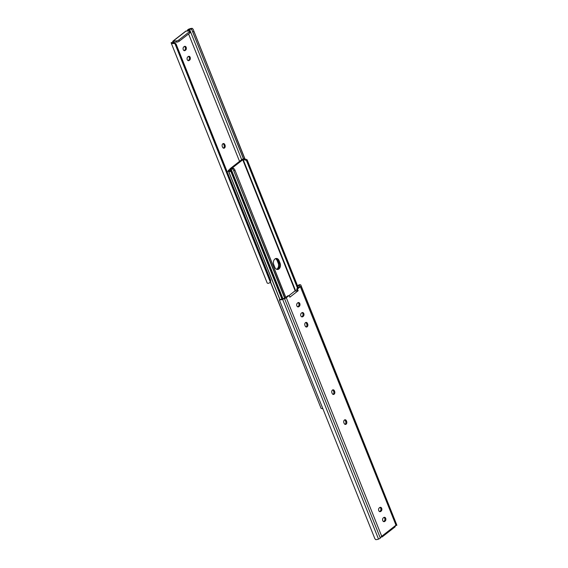 <?xml version="1.0" encoding="UTF-8"?>
<svg xmlns="http://www.w3.org/2000/svg" width="568" height="568" viewBox="0 0 568 568"><rect width="100%" height="100%" fill="white"/><g stroke="black" fill="none" stroke-linecap="round" stroke-linejoin="round"><path stroke-width="0.85" d="M288.984 295.729L288.033 295.75A0.895 0.639 -91 0 0 287.735 295.857L285.001 297.987L282.544 298.91A2.137 0.703 158.2 0 1 281.444 299.201L279.74 299.84A3.486 1.15 -21.8 0 0 282.63 299.35L284.561 298.633A2.691 0.887 -21.8 0 0 286.293 297.703L288.686 295.843A0.895 0.639 -91 0 1 289.588 296.297L289.85 297.199L298.186 290.717L297.241 290.731L296.83 289.943A0.895 0.639 -91 0 1 297.029 288.629L299.762 286.499L299.606 285.633A2.137 0.703 158.2 0 0 299.599 285.583A2.137 0.703 158.2 0 0 299.222 285.37L297.724 286.272M382.754 520.629A2.016 1.434 -91 0 1 383.293 517.888L383.741 517.54A2.016 1.434 -91 0 1 384.408 517.292A2.016 1.434 -91 0 1 385.828 518.797A2.016 1.434 -91 0 1 385.154 521.083L384.714 521.424A2.016 1.434 -91 0 1 384.039 521.68A2.016 1.434 -91 0 1 382.754 520.629M378.757 510.639A2.016 1.434 -91 0 1 379.296 507.899L379.743 507.551A2.016 1.434 -91 0 1 380.411 507.302A2.016 1.434 -91 0 1 381.838 508.807A2.016 1.434 -91 0 1 381.156 511.094L380.716 511.434A2.016 1.434 -91 0 1 380.042 511.683A2.016 1.434 -91 0 1 378.757 510.639M300.855 315.872A2.016 1.434 -91 0 1 301.395 313.131L301.842 312.783A2.016 1.434 -91 0 1 302.51 312.535A2.016 1.434 -91 0 1 303.937 314.04A2.016 1.434 -91 0 1 303.255 316.326L302.815 316.667A2.016 1.434 -91 0 1 302.14 316.916A2.016 1.434 -91 0 1 300.855 315.872M296.858 305.882A2.016 1.434 -91 0 1 297.405 303.142L297.845 302.794A2.016 1.434 -91 0 1 298.519 302.545A2.016 1.434 -91 0 1 299.939 304.05A2.016 1.434 -91 0 1 299.265 306.329L298.818 306.677A2.016 1.434 -91 0 1 298.143 306.926A2.016 1.434 -91 0 1 296.858 305.882M279.74 299.84L279.406 300.018L279.74 299.84L279.406 300.018L374.823 538.578L375.633 539.6A3.486 1.15 -21.8 0 0 378.522 539.117L380.297 538.187L381.625 536.057A1.164 0.831 -91 0 1 382.108 535.986L382.441 536.575L381.731 536.59A1.164 0.831 89 0 0 381.462 536.178M383.563 521.573A2.016 1.434 89 0 0 383.762 521.445L384.209 521.097A2.016 1.434 89 0 0 384.926 519.145A2.016 1.434 89 0 0 383.94 517.413M379.566 511.583A2.016 1.434 89 0 0 379.765 511.456L380.212 511.108A2.016 1.434 89 0 0 380.936 509.155A2.016 1.434 89 0 0 379.942 507.423M344.961 424.331A2.016 1.434 89 0 0 345.706 421.456L345.45 420.831A2.016 1.434 89 0 0 344.641 419.887M332.976 394.362A2.016 1.434 89 0 0 333.714 391.487L333.466 390.862A2.016 1.434 89 0 0 332.649 389.918M306.01 326.948A2.016 1.434 89 0 0 306.755 324.072L306.5 323.448A2.016 1.434 89 0 0 305.69 322.503M301.665 316.816A2.016 1.434 89 0 0 301.864 316.688L302.311 316.341A2.016 1.434 89 0 0 303.035 314.388A2.016 1.434 89 0 0 302.041 312.656M297.667 306.826A2.016 1.434 89 0 0 297.873 306.699L298.314 306.351A2.016 1.434 89 0 0 299.038 304.398A2.016 1.434 89 0 0 298.044 302.666M296.83 289.943L297.774 289.928A0.895 0.639 -91 0 1 297.973 288.615L300.365 286.755A2.691 0.887 -21.8 0 0 300.99 285.846L300.87 285.164A3.486 1.15 -21.8 0 0 300.848 285.086A3.486 1.15 -21.8 0 0 299.116 284.76L297.646 285.825A2.691 2.535 169.9 0 0 297.596 285.924M297.774 289.928L298.186 290.717M382.441 536.575A1.349 0.838 52.1 0 1 382.243 536.859L395.023 526.919A1.349 0.838 -127.9 0 0 395.221 526.628L395.406 525.634A1.164 0.831 -91 0 1 395.697 525.109L396.791 525.357L396.769 524.924A3.486 1.15 -21.8 0 0 396.741 524.846A3.486 1.15 -21.8 0 0 396.705 524.782M300.365 286.755L395.903 524.953M344.151 423.387L343.896 422.755A2.016 1.434 -91 0 1 345.11 419.766A2.016 1.434 -91 0 1 346.395 420.81L346.65 421.442A2.016 1.434 -91 0 1 345.436 424.431A2.016 1.434 -91 0 1 344.151 423.387M332.159 393.418L331.911 392.786A2.016 1.434 -91 0 1 333.125 389.797A2.016 1.434 -91 0 1 334.41 390.841L334.666 391.473A2.016 1.434 -91 0 1 333.451 394.462A2.016 1.434 -91 0 1 332.159 393.418M305.201 326.004L304.945 325.372A2.016 1.434 -91 0 1 306.159 322.383A2.016 1.434 -91 0 1 307.444 323.426L307.7 324.058A2.016 1.434 -91 0 1 306.486 327.047A2.016 1.434 -91 0 1 305.201 326.004M395.505 525.379L396.833 525.286M297.241 290.731L294.607 291.206L288.778 295.736M374.823 538.578L279.364 299.925M281.444 299.201L280.663 299.549M382.243 536.859A1.349 0.838 52.1 0 1 381.888 536.98L380.958 536.994M282.601 298.889L230.757 169.278A1.647 0.547 158.2 0 1 229.941 169.122A1.647 0.547 158.2 0 1 230.31 168.533L241.762 159.622A1.647 0.547 158.2 0 1 244.19 158.827L244.332 158.919A2.137 0.703 158.2 0 0 245.149 159.139L244.517 159.778A3.486 1.15 -21.8 0 1 243.132 159.509L295.637 290.773M277.049 269.438A4.267 3.032 89 0 0 279.136 263.183L278.128 260.669A4.267 3.032 89 0 0 275.885 258.504A4.267 3.032 -91 0 1 278.128 260.669L279.136 263.183A4.267 3.032 -91 0 1 277.049 269.438M285.747 297.405L234.733 169.612L233.597 168.27A3.486 1.15 -21.8 0 0 231.432 168.604L243.132 159.509M230.757 169.278L231.141 169.179A2.137 0.703 158.2 0 1 232.589 168.916L233.412 169.96L284.667 298.115M279.073 260.648L280.081 263.169A4.267 3.032 -91 0 1 277.518 269.488A4.267 3.032 -91 0 1 274.805 267.272L273.797 264.759A4.267 3.032 -91 0 1 276.36 258.44A4.267 3.032 -91 0 1 279.073 260.648L277.184 260.684A4.267 3.032 89 0 0 275.416 258.674M234.733 169.612L285.818 297.348M233.292 169.605L284.895 298.03M297.547 288.224L246.455 160.488L246.824 160.929L247.378 160.375L246.853 159.494L245.149 159.139M246.455 160.488L244.517 159.778M247.378 160.375L298.285 287.649M297.696 288.111L246.824 160.929M230.771 171.202A1.647 0.547 158.2 0 1 228.826 171.692L228.684 171.6A2.137 0.703 -21.8 0 0 227.867 171.38L228.499 170.741A3.486 1.15 158.2 0 1 229.884 171.011L230.473 170.776L228.364 170.428L229.941 169.136L281.927 299.102M322.894 408.775A2.137 0.703 -21.8 0 0 322.823 408.782L321.112 408.427L270.496 281.87M276.573 269.289A4.267 3.032 89 0 0 278.192 263.204L277.184 260.684M227.867 171.38L228.499 170.741M321.112 408.427L270.404 282.076M185.211 50.438A2.016 1.434 -91 0 1 184.536 50.694A2.016 1.434 -91 0 1 183.251 49.643A2.016 1.434 -91 0 1 183.791 46.903L184.238 46.555A2.016 1.434 -91 0 1 184.905 46.306A2.016 1.434 -91 0 1 186.325 47.811A2.016 1.434 -91 0 1 185.651 50.098L184.706 50.112A2.016 1.434 89 0 0 185.424 48.159A2.016 1.434 89 0 0 184.437 46.427M189.201 60.428A2.016 1.434 -91 0 1 188.533 60.684A2.016 1.434 -91 0 1 187.248 59.633A2.016 1.434 -91 0 1 187.788 56.892L188.235 56.544A2.016 1.434 -91 0 1 188.903 56.296A2.016 1.434 -91 0 1 190.323 57.801A2.016 1.434 -91 0 1 189.648 60.087L188.704 60.102A2.016 1.434 89 0 0 189.421 58.149A2.016 1.434 89 0 0 188.434 56.417M239.54 161.355L188.583 33.952M172.516 42.586A1.164 0.831 89 0 0 172.594 42.366L172.778 41.372A1.349 0.838 52.1 0 1 172.977 41.081A1.349 0.838 52.1 0 1 173.332 40.96L186.112 31.02L189.201 30.963A1.796 0.596 158.2 0 1 189.755 31.162A1.796 0.596 158.2 0 1 189.35 31.808L178.792 40.016A1.796 0.596 158.2 0 1 176.421 40.903L176.889 42.089L173.801 42.146L173.488 41.357A1.164 0.831 -91 0 1 173.219 42.905M225.049 145.223A2.016 1.434 -91 0 1 223.835 148.22A2.016 1.434 -91 0 1 222.549 147.169L222.294 146.544A2.016 1.434 -91 0 1 223.508 143.548A2.016 1.434 -91 0 1 224.8 144.599L225.049 145.223L224.104 145.245L223.849 144.613A2.016 1.434 89 0 0 223.039 143.668M186.964 31.19L187.703 29.813L189.045 29.785L189.811 29.245L188.455 29.266L189.478 28.883A3.486 1.15 158.2 0 1 192.367 28.4L193.177 29.422L245.064 159.147L193.092 29.181L244.9 159.147M189.045 29.785L188.2 30.984M270.354 282.175L174.937 43.615A2.691 2.535 -10.1 0 1 176.151 44.481L270.645 280.734A2.691 2.535 -10.1 0 1 270.354 282.175L268.884 283.24A3.486 1.15 158.2 0 1 267.152 282.914A3.486 1.15 158.2 0 1 267.13 282.836L171.295 43.218M176.889 42.089A1.796 0.596 -21.8 0 0 179.268 41.201L189.826 32.987A1.796 0.596 -21.8 0 0 190.23 32.34L189.755 31.162M223.359 148.113A2.016 1.434 89 0 0 224.104 145.245M192.367 28.4L190.656 29.039A2.137 0.703 -21.8 0 0 189.811 29.245M190.656 29.039L191.863 29.742M187.703 29.813L188.455 29.266M174.937 43.615L172.992 43.473A3.486 1.15 158.2 0 1 171.259 43.154A3.486 1.15 158.2 0 1 171.231 43.076L171.167 42.714L172.53 42.692M172.502 42.621L172.523 42.685A2.137 0.703 158.2 0 0 172.878 42.87L174.859 43.168A2.691 2.535 169.9 0 1 176.073 44.041L270.567 280.294M173.332 40.96L176.421 40.903M186.112 31.02A1.349 0.838 -127.9 0 0 185.757 31.141L172.977 41.081M243.445 158.87L191.92 29.891M192.431 31.318L243.53 158.855M193.688 30.842L245.007 159.147M270.418 279.683L176.151 44.481M297.029 288.629L297.973 288.615M299.116 284.76L299.222 285.37M287.735 295.857L288.686 295.843M384.209 521.097L385.154 521.083M384.714 521.424L383.762 521.445M380.212 511.108L381.156 511.094M380.716 511.434L379.765 511.456M346.395 420.81L345.45 420.831M346.65 421.442L345.706 421.456M334.41 390.841L333.466 390.862M334.666 391.473L333.714 391.487M307.444 323.426L306.5 323.448M307.7 324.058L306.755 324.072M302.311 316.341L303.255 316.326M302.815 316.667L301.864 316.688M298.314 306.351L299.265 306.329M298.818 306.677L297.873 306.699M300.87 285.164L396.769 524.924M300.99 285.846L396.776 525.329M286.293 297.703L381.625 536.057M382.108 535.986L395.406 525.634M284.561 298.633L380.347 538.116M282.63 299.35L378.522 539.117M233.597 168.27L232.589 168.916M280.081 263.169L278.192 263.204M282.963 298.754L231.141 169.179M295.204 290.887L242.692 159.615M234.875 170.222L234.002 170.783M228.826 171.692L279.981 299.584M228.684 171.6L279.889 299.62M241.691 159.679L189.563 29.344M173.488 41.357L172.778 41.372M184.706 50.112L185.651 50.098M188.704 60.102L189.648 60.087M223.849 144.613L224.8 144.599M189.826 32.987L189.35 31.808M178.792 40.016L179.268 41.201M193.851 31.51L192.758 31.915M172.878 42.87L172.992 43.473M176.407 44.645L176.47 45.028M396.741 524.846L300.848 285.086M280.72 299.308L279.385 299.805M396.826 525.393L395.491 525.414M171.259 43.154L267.152 282.914M270.546 280.138L270.624 280.556M171.174 42.607L172.509 42.586"/></g></svg>

